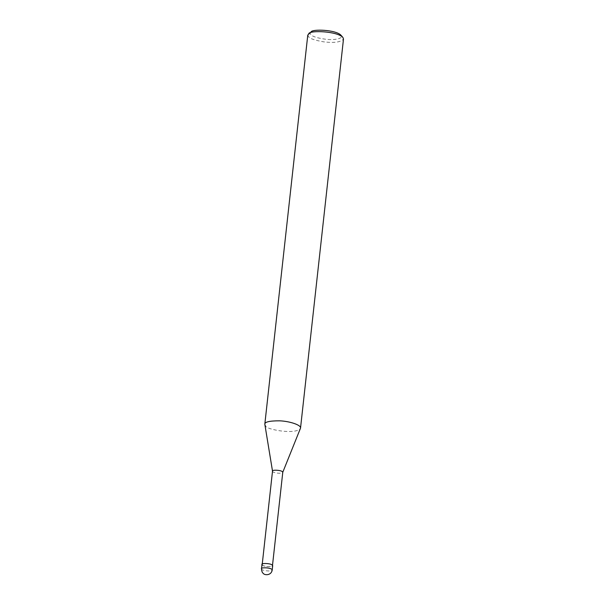 <?xml version="1.0" encoding="UTF-8"?>
<svg xmlns="http://www.w3.org/2000/svg" width="605" height="605" viewBox="0 0 605 605"><rect width="100%" height="100%" fill="white"/><g stroke="black" fill="none" stroke-linecap="round" stroke-linejoin="round"><path stroke-width="0.45" stroke-dasharray="3.02 2.27" d="M261.98 564.488L262.267 565.062C262.094 566.03 271.547 567.815 272.696 565.675M262.479 565.062C262.313 565.993 271.373 567.702 272.469 565.645C271.947 563.202 260.747 563.073 262.199 564.518L262.267 565.062M272.507 471.204L272.787 471.688C272.689 472.588 281.181 474.282 282.747 472.392L282.769 472.339M264.831 424.589L265.769 426.079C265.444 429.195 294.983 435.108 300.428 428.514M307.786 35.014L308.731 36.913C310.335 38.796 315.394 40.452 323.917 41.874C334.459 43.114 340.986 42.146 343.496 38.954M311.083 31.899C309.972 32.882 309.972 33.842 311.083 34.78C312.634 36.618 317.67 38.138 326.193 39.325C334.452 40.316 344.101 38.523 340.955 35.203M261.504 568.776L261.791 569.343C261.625 570.318 271.078 572.096 272.22 569.955M272.469 565.645L272.515 565.214M262.199 564.518L262.252 564.087"/><path stroke-width="0.91" d="M272.696 565.675C272.152 563.119 260.46 562.983 261.98 564.488L261.504 568.776C259.991 567.271 271.675 567.407 272.22 569.955L272.696 565.675M264.816 424.188C264.725 421.935 269.596 420.815 279.419 420.823C289.069 421.095 301.328 424.914 300.526 428.128L282.777 472.278C282.255 469.835 271.055 469.707 272.515 471.144L264.816 424.188L307.786 35.014L311.083 31.899C312.18 28.904 335.798 29.675 340.955 35.203L342.869 37.389C336.977 31.074 309.987 30.197 308.731 33.623M300.526 428.128L343.496 38.954L342.869 37.389M261.504 568.776C261.723 571.294 262.283 572.799 263.183 573.298C264.256 575.332 271.29 575.862 272.22 569.955M272.469 565.645L282.777 472.278M262.199 564.518L272.515 471.144"/></g></svg>
